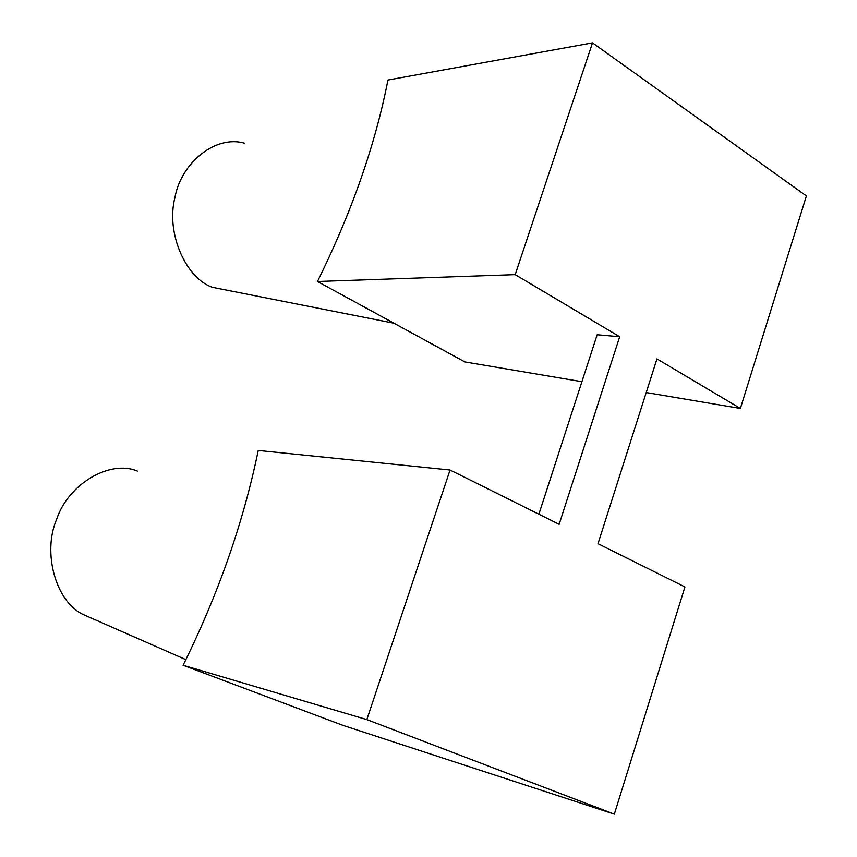 <?xml version="1.0" encoding="UTF-8"?>
<svg xmlns="http://www.w3.org/2000/svg" width="857" height="857" viewBox="0 0 857 857"><rect width="100%" height="100%" fill="white"/><g stroke="black" fill="none" stroke-linecap="round" stroke-linejoin="round"><path stroke-width="1.29" d="M183.087 665.246L343.004 725.386L614.34 814.15L366.828 719.601L183.087 665.246C218.289 594.18 243.334 522.577 258.236 450.45L450.054 470.011L559.139 524.313L619.686 336.737L597.158 334.755L538.871 514.221M619.686 336.737L515.196 274.647L317.465 281.492L464.858 361.922L581.914 381.697M646.221 392.549L740.373 408.457L656.955 358.89L598.004 543.67L684.925 586.938L614.34 814.15M244.716 143.28C215.171 134.495 180.988 163.494 175.032 197.099C165.422 233.522 186.547 278.889 212.579 287.352L231.658 291.123M740.373 408.457L806.394 195.932L592.498 42.85L387.942 80.033C375.291 144.801 351.798 211.947 317.465 281.492M592.498 42.85L515.196 274.647M137.356 471.082C109.814 459.373 68.067 484.205 56.658 519.267C42.175 552.454 55.694 602.428 83.868 614.823L90.231 617.618M450.054 470.011L366.828 719.601M393.888 323.196L212.579 287.352M185.873 659.644L83.868 614.823"/></g></svg>
